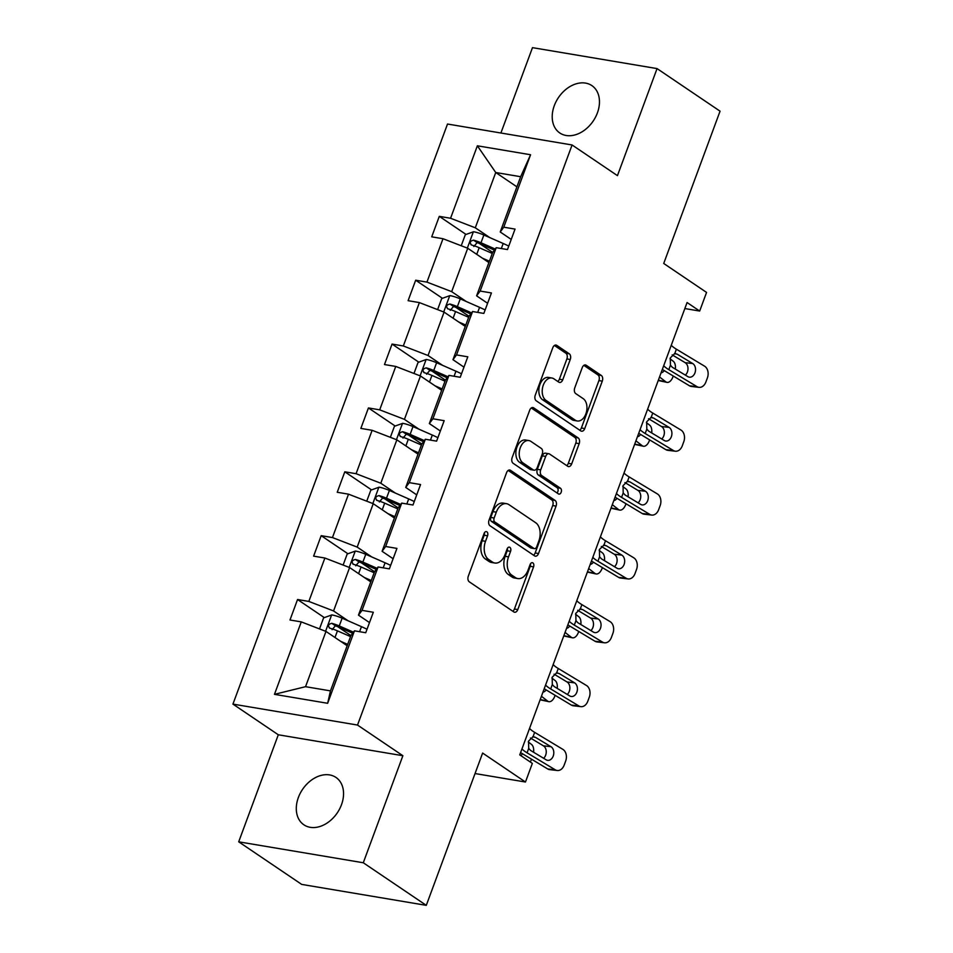 <?xml version="1.0" encoding="UTF-8"?>
<svg xmlns="http://www.w3.org/2000/svg" width="953" height="953" viewBox="0 0 953 953"><rect width="100%" height="100%" fill="white"/><g stroke="black" fill="none" stroke-linecap="round" stroke-linejoin="round"><path stroke-width="1.43" d="M486.876 531.81A3.073 1.977 99.5 0 0 486.34 531.595A3.073 1.977 99.5 0 0 484.1 533.454L468.316 576.148A4.384 2.835 99.5 0 0 469.293 581.83L513.822 611.933A4.384 2.835 99.5 0 0 514.584 612.243A4.384 2.835 99.5 0 0 517.789 609.586L533.573 566.892A3.073 1.977 99.5 0 0 532.882 562.913A3.073 1.977 99.5 0 0 532.358 562.687A3.073 1.977 99.5 0 0 530.118 564.545L528.069 570.073A14.045 9.065 99.5 0 1 517.824 578.566A14.045 9.065 99.5 0 1 515.394 577.578L511.69 575.076A14.045 9.065 99.5 0 1 508.533 556.862L510.57 551.346A3.073 1.977 99.5 0 0 509.879 547.356A3.073 1.977 99.5 0 0 509.355 547.141A3.073 1.977 99.5 0 0 507.103 548.999L505.066 554.527A14.045 9.065 99.5 0 1 494.821 563.02A14.045 9.065 99.5 0 1 492.391 562.032L488.686 559.53A14.045 9.065 99.5 0 1 485.518 541.316L487.567 535.789A3.073 1.977 99.5 0 0 486.876 531.81M554.289 105.676A28.602 20.966 -55.9 0 0 559.816 132.991A28.602 20.966 -55.9 0 0 597.388 112.919A28.602 20.966 -55.9 0 0 591.861 85.591A28.602 20.966 -55.9 0 0 554.289 105.676M298.372 797.494A28.602 20.966 -55.9 0 0 303.9 824.821A28.602 20.966 -55.9 0 0 341.472 804.749A28.602 20.966 -55.9 0 0 335.944 777.422A28.602 20.966 -55.9 0 0 298.372 797.494M426.289 905.35L301.708 884.408L238.703 841.821L363.284 862.763L426.289 905.35L482.623 753.061L525.46 782.02L532.346 763.401L519.754 754.883L687.077 302.53L699.681 311.047L706.566 292.428L663.729 263.469L720.063 111.179L657.058 68.592L532.477 47.65L500.897 133.015M570.251 359.495A4.384 2.835 99.5 0 0 569.263 353.801L556.766 345.367A4.384 2.835 99.5 0 0 556.016 345.057A4.384 2.835 99.5 0 0 552.811 347.714L535.276 395.126A4.384 2.835 99.5 0 0 536.253 400.82L580.782 430.911A4.384 2.835 99.5 0 0 581.544 431.221A4.384 2.835 99.5 0 0 584.749 428.564L602.284 381.152A4.384 2.835 99.5 0 0 601.295 375.458L586.214 365.261A4.384 2.835 99.5 0 0 585.452 364.951A4.384 2.835 99.5 0 0 582.247 367.608L574.742 387.895A4.384 2.835 99.5 0 0 575.731 393.589L583.212 398.652A11.734 7.576 99.5 0 1 586.357 412.292A11.734 7.576 99.5 0 1 577.292 420.976A11.734 7.576 99.5 0 1 575.255 420.142L545.95 400.331A11.734 7.576 99.5 0 1 542.805 386.692A11.734 7.576 99.5 0 1 551.87 378.007A11.734 7.576 99.5 0 1 553.896 378.829L558.78 382.141A4.384 2.835 99.5 0 0 559.542 382.439A4.384 2.835 99.5 0 0 562.746 379.794L570.251 359.495L566.88 358.936A4.384 2.835 99.5 0 0 565.891 353.241L554.408 345.474M363.284 862.763L402.881 755.717L357.518 725.054L572.086 144.975L617.449 175.638L657.058 68.592M510.546 470.329A4.384 2.835 99.5 0 0 509.784 470.02A4.384 2.835 99.5 0 0 506.579 472.676L489.044 520.088A4.384 2.835 99.5 0 0 490.033 525.782L534.562 555.873A4.384 2.835 99.5 0 0 535.324 556.183A4.384 2.835 99.5 0 0 538.516 553.526L556.064 506.114A4.384 2.835 99.5 0 0 555.075 500.432L510.546 470.329L508.962 470.067M512.154 457.607L529.701 410.195A4.384 2.835 99.5 0 1 532.894 407.539A4.384 2.835 99.5 0 1 533.656 407.848L578.185 437.939A4.384 2.835 99.5 0 1 579.174 443.633L571.669 463.92A4.384 2.835 99.5 0 1 568.464 466.577A4.384 2.835 99.5 0 1 567.702 466.267L549.643 454.069A4.384 2.835 99.5 0 0 548.892 453.759A4.384 2.835 99.5 0 0 545.688 456.416L540.708 469.877A4.384 2.835 99.5 0 0 541.697 475.559L560.495 488.27A3.073 1.977 99.5 0 1 561.317 491.843A3.073 1.977 99.5 0 1 558.946 494.107A3.073 1.977 99.5 0 1 558.41 493.892L513.143 463.301A4.384 2.835 99.5 0 1 512.154 457.607M511.225 239.417L500.218 231.972L520.66 176.71L530.571 154.743L503.768 227.195L515.049 229.089L507.472 249.567L496.203 247.673L480.145 291.058L491.426 292.952L483.85 313.43L472.569 311.524L456.523 354.921L467.804 356.815L460.228 377.281L448.946 375.387L432.9 418.784L444.181 420.678L436.605 441.144L425.324 439.25L409.278 482.647L420.559 484.541L412.983 505.007L401.701 503.113L385.655 546.498L396.936 548.404L389.36 568.87L378.079 566.975L362.033 610.361L373.314 612.267L365.738 632.732L354.456 630.838L327.653 703.29L274.464 694.344L301.267 621.892L289.986 619.998L297.55 599.52L308.832 601.426L324.89 558.029L313.608 556.135L321.185 535.669L332.454 537.563L348.512 494.166L337.231 492.272L344.807 471.806L356.077 473.701L372.135 430.303L360.853 428.409L368.43 407.944L379.699 409.838L395.757 366.44L384.476 364.546L392.052 344.081L403.322 345.975L419.38 302.589L408.098 300.683L415.675 280.218L426.944 282.112L443.002 238.726L431.721 236.832L439.297 216.355L450.566 218.261L477.37 145.797L530.571 154.743M500.218 231.972L503.768 227.195M357.518 725.054L232.937 704.112L447.517 124.033L572.086 144.975M466.267 301.505L451.674 291.654L467.732 248.256L488.901 262.563M467.732 248.256L443.002 238.726M451.674 291.654L426.944 282.112M487.602 303.28L476.595 295.835L492.641 252.45L496.203 247.673M476.595 295.835L480.145 291.058M442.645 365.368L428.052 355.505L444.098 312.119L465.278 326.426M444.098 312.119L419.38 302.589M428.052 355.505L403.322 345.975M463.98 367.143L452.973 359.698L469.019 316.301L472.569 311.524M452.973 359.698L456.523 354.921M419.022 429.231L404.429 419.368L420.476 375.982L441.656 390.289M420.476 375.982L395.757 366.44M404.429 419.368L379.699 409.838M440.357 431.006L429.338 423.561L445.396 380.164L448.946 375.387M429.338 423.561L432.9 418.784M395.388 493.094L380.807 483.231L396.853 439.833L418.033 454.152M396.853 439.833L372.135 430.303M380.807 483.231L356.077 473.701M416.735 494.869L405.716 487.424L421.774 444.027L425.324 439.25M405.716 487.424L409.278 482.647M371.765 556.957L357.184 547.093L373.231 503.696L394.411 518.015M373.231 503.696L348.512 494.166M357.184 547.093L332.454 537.563M393.112 558.732L382.093 551.287L398.151 507.889L401.701 503.113M382.093 551.287L385.655 546.498M348.143 620.808L333.562 610.956L349.608 567.559L370.788 581.866M349.608 567.559L324.89 558.029M333.562 610.956L308.832 601.426M369.49 622.583L358.471 615.138L374.529 571.752L378.079 566.975M358.471 615.138L362.033 610.361M274.464 694.344L305.544 686.684L325.986 631.422L347.166 645.729M325.986 631.422L301.267 621.892M402.881 755.717L278.3 734.775L238.703 841.821M278.3 734.775L232.937 704.112M475.047 773.55L525.46 782.02M684.85 308.558L699.681 311.047M520.66 176.71L495.739 172.517L475.297 227.791L489.89 237.642M516.907 186.836L495.739 172.517L477.37 145.797M305.544 686.684L330.465 690.877L350.907 635.615L354.456 630.838M330.465 690.877L327.653 703.29M475.297 227.791L450.566 218.261M350.918 635.591L337.815 626.74M324.306 617.604L297.55 599.52M374.541 571.729L361.437 562.878M347.928 553.753L321.185 535.669M398.163 507.866L385.06 499.015M371.563 489.89L344.807 471.806M421.786 444.015L408.682 435.152M395.185 426.027L368.43 407.944M445.408 380.152L432.305 371.289M418.808 362.164L392.052 344.081M469.031 316.289L455.927 307.426M442.43 298.301L415.675 280.218M492.653 252.426L479.55 243.575M466.053 234.438L439.297 216.355M484.41 532.798A3.073 1.977 99.5 0 1 484.195 535.229L482.158 540.756A14.045 9.065 99.5 0 0 485.315 558.958L488.686 559.53M494.821 563.02L491.45 562.461A14.045 9.065 99.5 0 1 489.02 561.472L485.315 558.958M517.824 578.566L514.465 578.006A14.045 9.065 99.5 0 1 512.035 577.018L508.318 574.504A14.045 9.065 99.5 0 1 505.161 556.302L507.21 550.774A3.073 1.977 99.5 0 0 507.413 548.344M512.821 611.254A4.384 2.835 99.5 0 0 514.417 609.015L530.213 566.32A3.073 1.977 99.5 0 0 530.416 563.902M533.561 555.206A4.384 2.835 99.5 0 0 535.157 552.966L552.692 505.555A4.384 2.835 99.5 0 0 551.704 499.86L508.175 470.437M494.142 518.015A3.073 1.977 99.5 0 0 494.833 521.994L533.918 548.416A3.073 1.977 99.5 0 0 534.454 548.63A3.073 1.977 99.5 0 0 536.694 546.772L538.85 540.947A14.045 9.065 99.5 0 0 535.693 522.732L508.973 504.673A14.045 9.065 99.5 0 0 506.543 503.684A14.045 9.065 99.5 0 0 496.299 512.19L494.142 518.015L490.771 517.443A3.073 1.977 99.5 0 0 491.462 521.422L494.833 521.994M534.454 548.63L531.083 548.058A3.073 1.977 99.5 0 1 530.559 547.844L491.462 521.422M506.543 503.684L503.172 503.124A14.045 9.065 99.5 0 0 492.927 511.618L496.299 512.19M490.771 517.443L492.927 511.618M531.298 407.955L574.814 437.379L578.185 437.939M566.701 465.6A4.384 2.835 99.5 0 0 568.298 463.361L575.803 443.074A4.384 2.835 99.5 0 0 574.814 437.379M548.892 453.759L545.521 453.187A4.384 2.835 99.5 0 0 542.317 455.844L537.337 469.305A4.384 2.835 99.5 0 0 538.326 474.999L557.124 487.71L560.495 488.27M557.04 492.963A3.073 1.977 99.5 0 0 558.113 490.152A3.073 1.977 99.5 0 0 557.124 487.71M530.904 441.394A11.734 7.576 99.5 0 0 528.879 440.572A11.734 7.576 99.5 0 0 519.814 449.256A11.734 7.576 99.5 0 0 522.959 462.896L533.287 469.877A4.384 2.835 99.5 0 0 534.049 470.186A4.384 2.835 99.5 0 0 537.242 467.53L542.221 454.069A4.384 2.835 99.5 0 0 541.233 448.375L530.904 441.394M528.879 440.572L525.508 440.012A11.734 7.576 99.5 0 0 516.455 448.684A11.734 7.576 99.5 0 0 519.588 462.336L522.959 462.896M534.049 470.186L530.678 469.615A4.384 2.835 99.5 0 1 529.916 469.317L519.588 462.336M557.779 381.462A4.384 2.835 99.5 0 0 559.375 379.223L566.88 358.936M551.87 378.007L548.499 377.436A11.734 7.576 99.5 0 0 539.434 386.12A11.734 7.576 99.5 0 0 542.579 399.76L545.95 400.331M577.292 420.976L573.92 420.404A11.734 7.576 99.5 0 1 571.895 419.582L542.579 399.76M579.781 430.232A4.384 2.835 99.5 0 0 581.378 428.004L598.925 380.581A4.384 2.835 99.5 0 0 597.936 374.898L583.844 365.368M346.547 645.324L347.202 645.61M340.578 641.286L347.654 644.383M319.493 628.92L323.579 617.878L331.823 614.911A11.841 2.549 20.3 0 1 342.139 618.175L361.461 626.657A34.201 7.374 20.3 0 1 367.024 629.254M528.284 741.922L531.595 744.496A8.934 4.908 102 0 1 533.597 752.251M353.456 632.184L339.256 625.954A11.841 2.549 -159.7 0 0 331.787 623.322C328.177 624.239 327.57 625.883 329.964 628.241A11.841 2.549 20.3 0 1 337.445 630.862L350.537 636.604M531.512 759.184L531.202 760.017A8.934 4.908 102 0 1 530.297 762.007M522.506 753.752A7.147 3.919 -78 0 1 520.707 755.526M332.085 629.671L335.408 625.776A6.04 1.298 20.3 0 1 337.398 626.55L352.658 633.245M329.25 627.908L329.964 628.241M529.546 728.414A22.348 4.825 -159.7 0 0 534.645 732.357L562.854 749.356A8.934 6.54 96.6 0 1 565.665 761.066L564.152 765.152A8.934 6.54 96.6 0 1 557.279 770.512A8.934 6.54 96.6 0 1 555.277 769.821L527.069 752.822L528.701 748.415L528.546 741.089L533.013 736.764L534.073 736.812M520.588 752.608L547.713 768.952L555.277 769.821M521.97 748.879A22.348 4.825 -159.7 0 0 527.069 752.822M557.279 770.512L549.726 769.643A8.934 6.54 -83.4 0 1 547.713 768.952M543.615 758.29A7.147 5.242 96.6 0 0 545.664 755.193A7.147 5.242 96.6 0 0 543.401 745.83L530.44 738.015M534.645 732.357L533.013 736.764L535.455 737.348L550.965 746.699A7.147 5.242 -83.4 0 1 553.216 756.063A7.147 5.242 -83.4 0 1 547.725 760.351A7.147 5.242 -83.4 0 1 546.117 759.791L530.607 750.452L528.701 748.415M370.169 581.461L370.824 581.747M541.435 696.262L547.641 701.11A8.934 4.908 102 0 0 548.821 701.658A8.934 4.908 102 0 0 554.825 696.155L555.134 695.321M364.201 577.423L371.277 580.532M343.116 565.058L347.202 554.015L355.457 551.048A11.841 2.549 20.3 0 1 365.761 554.312L385.083 562.794A34.201 7.374 20.3 0 1 390.647 565.391M551.906 678.059L555.218 680.633A8.934 4.908 102 0 1 557.219 688.388M377.078 568.322L362.879 562.091A11.841 2.549 -159.7 0 0 355.409 559.459C351.8 560.388 351.192 562.02 353.587 564.379A11.841 2.549 20.3 0 1 361.068 566.999L374.16 572.753M546.129 689.901A7.147 3.919 -78 0 1 542.984 692.081M355.707 565.808L359.031 561.913A6.04 1.298 20.3 0 1 361.02 562.687L376.28 569.394M352.872 564.057L353.587 564.379M393.792 517.598L394.447 517.884M565.058 632.411L571.264 637.247A8.934 4.908 102 0 0 572.443 637.807A8.934 4.908 102 0 0 578.447 632.292L578.757 631.47M387.823 513.56L394.899 516.669M366.738 501.195L370.824 490.152L379.08 487.186A11.841 2.549 20.3 0 1 389.384 490.45L408.706 498.931A34.201 7.374 20.3 0 1 414.269 501.528M575.529 614.197L578.84 616.782A8.934 4.908 102 0 1 580.842 624.525M400.701 504.459L386.501 498.228A11.841 2.549 -159.7 0 0 379.032 495.596C375.422 496.525 374.815 498.157 377.221 500.516A11.841 2.549 20.3 0 1 384.69 503.148L397.782 508.89M569.751 626.038A7.147 3.919 -78 0 1 566.606 628.23M379.33 501.945L382.653 498.05A6.04 1.298 20.3 0 1 384.643 498.824L399.903 505.531M376.495 500.194L377.221 500.516M553.169 664.551A22.348 4.825 -159.7 0 0 558.267 668.494L586.476 685.493A8.934 6.54 96.6 0 1 589.288 697.203L587.775 701.289A8.934 6.54 96.6 0 1 580.913 706.649A8.934 6.54 96.6 0 1 578.9 705.959L550.691 688.959L552.323 684.552L552.168 677.226L556.635 672.901L557.696 672.961M544.211 688.745L571.335 705.089L578.9 705.959M545.592 685.016A22.348 4.825 -159.7 0 0 550.691 688.959M580.913 706.649L573.349 705.78A8.934 6.54 -83.4 0 1 571.335 705.089M567.238 694.427A7.147 5.242 96.6 0 0 569.286 691.33A7.147 5.242 96.6 0 0 567.023 681.967L554.062 674.152M558.267 668.494L556.635 672.901L559.077 673.485L574.588 682.836A7.147 5.242 -83.4 0 1 576.839 692.2A7.147 5.242 -83.4 0 1 571.347 696.488A7.147 5.242 -83.4 0 1 569.739 695.94L554.229 686.589L552.323 684.552M576.791 600.688A22.348 4.825 -159.7 0 0 581.89 604.631L610.099 621.63A8.934 6.54 96.6 0 1 612.91 633.34L611.397 637.438A8.934 6.54 96.6 0 1 604.536 642.798A8.934 6.54 96.6 0 1 602.522 642.096L574.314 625.097L575.946 620.689L575.791 613.363L580.258 609.038L581.318 609.098M567.833 624.882L594.958 641.226L602.522 642.096M569.215 621.153A22.348 4.825 -159.7 0 0 574.314 625.097M604.536 642.798L596.971 641.917A8.934 6.54 -83.4 0 1 594.958 641.226M590.86 630.564A7.147 5.242 96.6 0 0 592.909 627.467A7.147 5.242 96.6 0 0 590.646 618.104L577.685 610.289M581.89 604.631L580.258 609.038L582.7 609.622L598.21 618.973A7.147 5.242 -83.4 0 1 600.461 628.349A7.147 5.242 -83.4 0 1 594.97 632.625A7.147 5.242 -83.4 0 1 593.362 632.077L577.852 622.726L575.946 620.689M417.414 453.735L418.069 454.021M588.68 568.548L594.886 573.384A8.934 4.908 102 0 0 596.066 573.944A8.934 4.908 102 0 0 602.07 568.441L602.379 567.607M411.446 449.697L418.522 452.806M390.361 437.332L394.447 426.289L402.702 423.323A11.841 2.549 20.3 0 1 413.006 426.587L432.328 435.068A34.201 7.374 20.3 0 1 437.892 437.665M599.151 550.334L602.463 552.919A8.934 4.908 102 0 1 604.464 560.674M424.323 440.596L410.124 434.365A11.841 2.549 -159.7 0 0 402.654 431.745C399.045 432.662 398.437 434.294 400.844 436.653A11.841 2.549 20.3 0 1 408.313 439.285L421.405 445.027M593.374 562.175A7.147 3.919 -78 0 1 590.229 564.367M402.964 438.082L406.288 434.187A6.04 1.298 20.3 0 1 408.265 434.973L423.525 441.668M400.117 436.331L400.844 436.653M600.414 536.825A22.348 4.825 -159.7 0 0 605.512 540.768L633.721 557.767A8.934 6.54 96.6 0 1 636.533 569.477L635.02 573.575A8.934 6.54 96.6 0 1 628.158 578.936A8.934 6.54 96.6 0 1 626.145 578.233L597.936 561.246L599.568 556.826L599.413 549.5L603.88 545.187L604.941 545.235M591.456 561.019L618.58 577.363L626.145 578.233M592.837 557.302A22.348 4.825 -159.7 0 0 597.936 561.246M628.158 578.936L620.594 578.066A8.934 6.54 -83.4 0 1 618.58 577.363M614.482 566.701A7.147 5.242 96.6 0 0 616.531 563.616A7.147 5.242 96.6 0 0 614.268 554.241L601.307 546.426M605.512 540.768L603.88 545.187L606.322 545.771L621.832 555.111A7.147 5.242 -83.4 0 1 624.084 564.486A7.147 5.242 -83.4 0 1 618.592 568.774A7.147 5.242 -83.4 0 1 616.984 568.214L601.474 558.863L599.568 556.826M441.036 389.872L441.704 390.158M612.303 504.685L618.509 509.521A8.934 4.908 102 0 0 619.688 510.081A8.934 4.908 102 0 0 625.692 504.578L626.002 503.744M435.068 385.834L442.144 388.943M413.983 373.469L418.069 362.426L426.325 359.472A11.841 2.549 20.3 0 1 436.629 362.736L455.951 371.205A34.201 7.374 20.3 0 1 461.514 373.802M622.774 486.471L626.085 489.056A8.934 4.908 102 0 1 628.087 496.811M447.946 376.733L433.746 370.503A11.841 2.549 -159.7 0 0 426.277 367.882C422.667 368.799 422.06 370.443 424.466 372.79A11.841 2.549 20.3 0 1 431.935 375.422L445.027 381.164M616.996 498.312A7.147 3.919 -78 0 1 613.851 500.504M426.587 374.219L429.91 370.336A6.04 1.298 20.3 0 1 431.888 371.11L447.148 377.805M423.74 372.468L424.466 372.79M624.036 472.962A22.348 4.825 -159.7 0 0 629.135 476.917L657.344 493.904A8.934 6.54 96.6 0 1 660.155 505.614L658.642 509.712A8.934 6.54 96.6 0 1 651.781 515.073A8.934 6.54 96.6 0 1 649.767 514.382L621.559 497.383L623.191 492.975L623.048 485.649L627.503 481.325L628.563 481.372M615.078 497.156L642.203 513.512L649.767 514.382M616.46 493.44A22.348 4.825 -159.7 0 0 621.559 497.383M651.781 515.073L644.216 514.203A8.934 6.54 -83.4 0 1 642.203 513.512M638.105 502.839A7.147 5.242 96.6 0 0 640.154 499.753A7.147 5.242 96.6 0 0 637.902 490.378L624.93 482.575M629.135 476.917L627.503 481.325L629.945 481.908L645.455 491.248A7.147 5.242 -83.4 0 1 647.706 500.623A7.147 5.242 -83.4 0 1 642.215 504.911A7.147 5.242 -83.4 0 1 640.607 504.351L625.097 495L623.191 492.975M464.659 326.009L465.326 326.307M635.925 440.822L642.131 445.659A8.934 4.908 102 0 0 643.311 446.218A8.934 4.908 102 0 0 649.327 440.715L649.624 439.881M458.691 321.971L465.767 325.08M437.606 309.618L441.692 298.563L449.947 295.609A11.841 2.549 20.3 0 1 460.251 298.873L479.573 307.342A34.201 7.374 20.3 0 1 485.137 309.939M646.396 422.608L649.708 425.193A8.934 4.908 102 0 1 651.709 432.948M471.568 312.882L457.369 306.652A11.841 2.549 -159.7 0 0 449.899 304.019C446.29 304.936 445.682 306.58 448.089 308.927A11.841 2.549 20.3 0 1 455.558 311.56L468.65 317.301M640.619 434.449A7.147 3.919 -78 0 1 637.474 436.641M450.209 310.368L453.533 306.473A6.04 1.298 20.3 0 1 455.51 307.247L470.77 313.942M447.362 308.605L448.089 308.927M647.659 409.111A22.348 4.825 -159.7 0 0 652.757 413.054L680.966 430.053A8.934 6.54 96.6 0 1 683.777 441.751L682.265 445.849A8.934 6.54 96.6 0 1 675.403 451.21A8.934 6.54 96.6 0 1 673.39 450.519L645.181 433.52L646.813 429.112L646.67 421.786L651.125 417.462L652.186 417.509M638.713 433.305L665.837 449.649L673.39 450.519M640.082 429.577A22.348 4.825 -159.7 0 0 645.181 433.52M675.403 451.21L667.839 450.34A8.934 6.54 -83.4 0 1 665.837 449.649M661.727 438.976A7.147 5.242 96.6 0 0 663.776 435.89A7.147 5.242 96.6 0 0 661.525 426.527L648.552 418.712M652.757 413.054L651.125 417.462L653.567 418.045L669.077 427.397A7.147 5.242 -83.4 0 1 671.329 436.76A7.147 5.242 -83.4 0 1 665.837 441.048A7.147 5.242 -83.4 0 1 664.229 440.489L648.719 431.149L646.813 429.112M488.281 262.146L488.949 262.444M659.547 376.959L665.754 381.796A8.934 4.908 102 0 0 666.933 382.356A8.934 4.908 102 0 0 672.949 376.852L673.247 376.018M482.313 258.12L489.389 261.217M461.228 245.755L465.314 234.7L473.57 231.746A11.841 2.549 20.3 0 1 483.874 235.01L503.196 243.492A34.201 7.374 20.3 0 1 508.759 246.088M670.019 358.757L673.33 361.33A8.934 4.908 102 0 1 675.343 369.085M495.191 249.019L480.991 242.789A11.841 2.549 -159.7 0 0 473.522 240.156C469.912 241.073 469.305 242.717 471.711 245.064A11.841 2.549 20.3 0 1 479.18 247.697L492.272 253.438M664.241 370.586A7.147 3.919 -78 0 1 661.096 372.778M473.832 246.505L477.155 242.61A6.04 1.298 20.3 0 1 479.133 243.384L494.393 250.079M470.985 244.742L471.711 245.064M671.281 345.248A22.348 4.825 -159.7 0 0 676.38 349.191L704.589 366.19A8.934 6.54 96.6 0 1 707.4 377.9L705.887 381.986A8.934 6.54 96.6 0 1 699.025 387.347A8.934 6.54 96.6 0 1 697.012 386.656L668.815 369.657L670.435 365.249L670.293 357.923L674.748 353.599L675.808 353.646M662.335 369.442L689.46 385.786L697.012 386.656M663.705 365.714A22.348 4.825 -159.7 0 0 668.815 369.657M699.025 387.347L691.461 386.477A8.934 6.54 -83.4 0 1 689.46 385.786M685.35 375.113A7.147 5.242 96.6 0 0 687.399 372.027A7.147 5.242 96.6 0 0 685.147 362.664L672.175 354.85M676.38 349.191L674.748 353.599L677.19 354.182L692.7 363.534A7.147 5.242 -83.4 0 1 694.951 372.897A7.147 5.242 -83.4 0 1 689.46 377.185A7.147 5.242 -83.4 0 1 687.863 376.626L672.341 367.286L670.435 365.249M482.158 540.756L485.518 541.316M489.02 561.472L492.391 562.032M507.21 550.774L510.57 551.346M505.161 556.302L508.533 556.862M508.318 574.504L511.69 575.076M512.035 577.018L515.394 577.578M530.213 566.32L533.573 566.892M514.417 609.015L517.789 609.586M484.195 535.229L487.567 535.789M551.704 499.86L555.075 500.432M552.692 505.555L556.064 506.114M535.157 552.966L538.516 553.526M530.559 547.844L533.918 548.416M532.084 407.586L533.656 407.848M575.803 443.074L579.174 443.633M568.298 463.361L571.669 463.92M542.317 455.844L545.688 456.416M537.337 469.305L540.708 469.877M538.326 474.999L541.697 475.559M529.916 469.317L533.287 469.877M559.375 379.223L562.746 379.794M571.895 419.582L575.255 420.142M584.63 364.999L586.214 365.261M597.936 374.898L601.295 375.458M598.925 380.581L602.284 381.152M581.378 428.004L584.749 428.564M555.194 345.093L556.766 345.367M565.891 353.241L569.263 353.801M331.62 614.983L325.592 631.267M361.461 626.657L359.591 631.696M337.445 630.862L334.979 637.497M342.139 618.175L339.256 625.954M335.408 625.776L331.787 623.322M543.401 745.83L550.965 746.699M535.455 737.348L532.62 736.824M540.22 699.538L547.641 701.11M355.243 551.12L349.215 567.404M385.083 562.794L383.213 567.833M361.068 566.999L358.602 573.635M365.761 554.312L362.879 562.091M359.031 561.913L355.409 559.459M563.842 635.675L571.264 637.247M378.865 487.257L372.837 503.553M408.706 498.931L406.836 503.97M384.69 503.148L382.236 509.784M389.384 490.45L386.501 498.228M382.653 498.05L379.032 495.596M567.023 681.967L574.588 682.836M559.077 673.485L556.242 672.961M590.646 618.104L598.21 618.973M582.7 609.622L579.865 609.098M587.465 571.812L594.886 573.384M402.488 423.406L396.46 439.69M432.328 435.068L430.458 440.107M408.313 439.285L405.859 445.921M413.006 426.587L410.124 434.365M406.288 434.187L402.654 431.745M614.268 554.241L621.832 555.111M606.322 545.771L603.487 545.235M611.087 507.949L618.509 509.521M426.11 359.543L420.094 375.827M455.951 371.205L454.081 376.256M431.935 375.422L429.481 382.058M436.629 362.736L433.746 370.503M429.91 370.336L426.277 367.882M637.902 490.378L645.455 491.248M629.945 481.908L627.11 481.372M634.71 444.086L642.131 445.659M449.733 295.68L443.717 311.965M479.573 307.342L477.703 312.393M455.558 311.56L453.104 318.195M460.251 298.873L457.369 306.652M453.533 306.473L449.899 304.019M661.525 426.527L669.077 427.397M653.567 418.045L650.732 417.521M658.344 380.223L665.754 381.796M473.355 231.817L467.339 248.102M503.196 243.492L501.326 248.53M479.18 247.697L476.726 254.332M483.874 235.01L480.991 242.789M477.155 242.61L473.522 240.156M685.147 362.664L692.7 363.534M677.19 354.182L674.355 353.658M548.821 701.658L540.113 699.824M572.443 637.807L563.735 635.961M596.066 573.944L587.37 572.098M619.688 510.081L610.992 508.235M643.311 446.218L634.615 444.372M666.933 382.356L658.237 380.509"/></g></svg>
